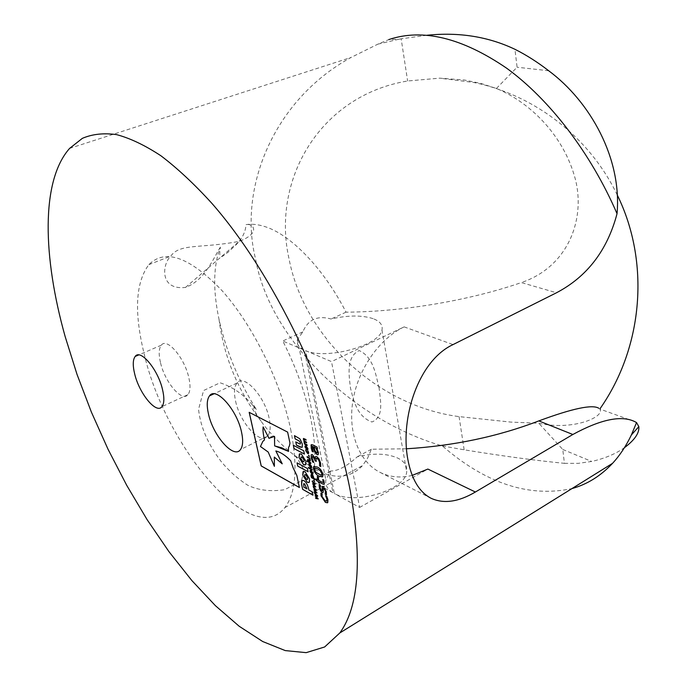 <?xml version="1.0" encoding="UTF-8"?>
<svg xmlns="http://www.w3.org/2000/svg" width="687" height="687" viewBox="0 0 687 687"><rect width="100%" height="100%" fill="white"/><g stroke="black" fill="none" stroke-linecap="round" stroke-linejoin="round"><path stroke-width="0.52" stroke-dasharray="3.44 2.58" d="M379.069 387.94C375.926 375.626 373.685 357.094 359.155 350.533C345.887 356.914 349.022 375.849 350.482 388.018L350.516 388.172C353.582 400.487 357.103 416.666 371.933 421.998C384.351 417.018 380.375 400.607 379.087 387.992L379.069 387.94M406.489 448.783L371.409 449.238L367.536 458.315L362.556 465.588C350.224 478.513 334.08 479.655 314.139 469.023L294.843 455.627C284.143 447.744 268.419 432.097 260.991 421.062C257.101 415.687 251.107 405.467 254.997 407.984L256.337 409.435C239.042 381.8 226.813 352.714 219.642 322.151L218.99 319.197C212.807 289.828 213.271 265.8 220.407 247.114C217.805 262.941 223.67 254.971 228.531 251.897C232.541 247.337 244.976 239.832 246.032 224.632C251.554 223.782 257.591 224.366 264.151 226.375C290.008 233.932 323.113 267.569 346.05 312.164C402.273 311.864 469.513 300.502 521.339 282.572L556.487 292.765M634.771 421.612L599.811 409.031C605.333 416.683 573.344 431.024 538.788 423.244L510.93 422.101L459.071 416.614C377.927 406.111 304.238 338.064 289.004 258.733C271.348 180.011 319.876 95.502 407.631 80.989L439.732 78.155L464.421 80.01L480.788 83.385L496.418 88.468C528.595 101.728 561.365 132.883 573.963 174.378C586.99 215.486 570.038 266.23 521.339 282.572M160.569 362.959C165.009 382.376 182.175 402.565 187.946 394.656C190.385 391.461 190.651 385.69 188.753 377.343C184.365 357.498 166.838 337.257 161.316 345.175C158.783 348.498 158.534 354.432 160.569 362.959M235.615 401.251C240.012 422.874 260.828 445.777 267.767 435.944C270.386 432.475 270.85 426.618 269.158 418.357C264.856 396.176 243.55 373.273 236.955 383.088C234.224 386.712 233.778 392.766 235.615 401.251M377.902 44.14L398.529 39.314L388.842 39.563L377.902 44.14L351.031 57.459C272.559 100.482 238.131 189.423 255.555 258.939C269.295 337.995 351.589 419.62 442.394 445.957C485.932 483.554 529.127 497.766 571.97 488.577M373.118 318.665C361.894 315.058 347.871 315.17 331.048 319C317.54 315.187 308.137 319.472 302.847 331.855L297.402 339.567C296.372 343.895 298.673 347.407 304.298 350.104L332.98 492.742C327.459 489.316 325.08 485.056 325.853 479.947L330.73 470.999C338.064 471.007 346.909 466.275 357.274 456.795C373.299 452.905 386.781 453.326 397.721 458.066C404.523 461.484 407.511 466.112 406.687 471.96C405.416 490.089 354.784 505.426 334.354 493.498L305.689 350.696C326.514 360.082 379.997 345.363 381.963 330.043C383.028 325.088 380.083 321.301 373.118 318.665M294.895 455.524L297.875 459.242L304.143 470.14L301.404 480.857L284.641 489.702C270.489 491.815 258.149 490.312 247.629 485.168C237.942 478.925 229.2 471.145 221.42 461.844C210.067 447.022 200.681 429.427 198.56 409.315L203.575 390.542L220.046 382.771C232.464 386.867 243.155 394.123 252.12 404.557L256.337 409.435M371.409 449.238L357.274 456.795M330.73 470.999L311.855 481.089C316.218 465.314 315.891 444.678 310.885 419.182C305.535 393.411 296.166 367.356 282.769 341.01L304.298 350.104M290.678 429.341C297.978 466.851 296.037 492.948 284.847 507.624C251.897 549.789 165.799 447.469 144.373 354.698C133.948 312.645 135.442 282.632 148.864 264.641C165.215 248.247 189.646 256.955 222.141 290.747C252.455 324.633 280.674 381.534 290.678 429.341M302.847 331.855L282.769 341.01M346.05 312.164L331.048 319M220.407 247.114C213.709 257.539 205.061 280.305 185.516 287.424C158.877 290.472 162.407 263.507 170.848 256.053C179.831 243.112 201.128 248.737 239.231 241.343C261.498 232.884 253.031 223.026 246.032 224.632M442.394 445.957L464.154 449.813C502.489 456.048 535.912 460.556 564.422 463.339L562.765 449.461L538.788 423.244M426.91 35.26L401.165 38.816L407.631 80.989M496.418 88.468L517.088 67.232L514.949 49.301M564.422 463.339L578.239 463.356L591.687 461.458C604.809 458.452 615.724 453.875 624.414 447.701M305.689 350.696L331.503 361.611L359.627 507.427L334.354 493.498M332.98 492.742L311.855 481.089M359.627 507.427L427.872 469.066M412.226 475.387C400.736 478.221 390.027 477.225 380.117 472.398C359.378 462.119 347.716 433.111 352.852 401.174C357.936 369.262 379.361 338.622 404.154 326.875L331.503 361.611M398.529 39.314L401.165 38.816M325.569 495.628L326.754 496.34M326.797 496.315L327.939 499.698M327.982 499.681L327.768 502.575M320.992 493.068L322.177 493.781M322.237 493.841L322.031 496.461M322.083 496.435L325.097 500.771M325.14 500.746L326.668 501.081M308.961 463.648L309.768 463.802M309.811 463.785L311.589 466.43M311.64 466.404L311.4 467.649M309.27 464.343L309.167 465.082L311.074 466.945M308.411 467.297L312.113 469.341M312.156 469.315L312.25 470.02M310.318 470.226L311.134 470.389M311.177 470.363L312.954 473.017M312.997 472.991L312.765 474.219M310.636 470.921L310.533 471.651L312.439 473.523M311.134 474.683L312.018 474.88M312.07 474.854L313.195 475.979M313.238 475.954L313.822 477.396M313.865 477.379L313.847 478.358M313.89 478.332L314.998 478.985M315.041 478.959L315.135 479.663M311.503 475.387L311.975 477.276L313.521 478.126M313.813 480.282L314.457 480.685M314.5 480.66L314.637 481.57M312.233 481.218L315.093 483.76M315.135 483.734L315.221 484.378M313.401 484.232L315.642 486.422M315.685 486.396L315.771 487.031M315.127 486.293L313.152 485.889M314.594 483.725L312.679 483.622M313.47 487.169L316.329 489.728M316.372 489.702L316.449 490.346M314.637 490.174L316.87 492.373M316.922 492.347L317.042 492.965M314.431 491.798L316.355 492.244M313.959 489.539L315.831 489.685M322.529 486.293L323.397 486.448M323.448 486.422L326.308 491.694M326.359 491.669L326.462 494.863M323.397 488.156L323.268 489.273M323.319 489.247L323.388 491.059M323.44 491.033L323.019 492.553M319.146 484.352L320.279 485.022M320.348 485.082L320.202 488.01M320.245 487.985L321.619 490.716M322.77 479.432L323.766 480.024M323.809 479.998L324.376 482.162M324.419 482.137L324.161 484.309M319.232 482.059L319.421 483.236M316.114 478.891L318.004 479.921M317.291 476.452L318.133 476.967M318.175 476.941L318.845 480.436M318.888 480.411L323.139 482.523M314.011 466.258L317.231 467.023M317.282 466.997C319.807 467.984 321.679 470.346 322.881 474.09L322.838 474.116M322.881 474.09L322.435 476.958M314.826 468.01L314.603 469.633L315.986 472.347L318.785 474.322L321.593 475.206M314.698 493.103L317.557 495.662M317.6 495.636L317.729 496.254M315.865 496.1L318.098 498.298M318.141 498.281L318.227 498.917M317.583 498.169L315.608 497.74M315.187 495.464L317.059 495.628M311.409 444.583L312.594 444.79M312.637 444.764L317.145 447.134M317.196 447.108L317.488 448.834M316.862 448.456L317.669 450.114M317.712 450.097L318.442 452.518M318.493 452.493L318.038 454.734M312.087 446.687L312.19 448.491M312.242 448.465L313.298 451.952M314.045 447.005L315.015 450.603L317.214 452.973M315.634 456.417L316.75 456.606M316.801 456.589L319.017 458.916M319.06 458.89L320.554 462.909M320.606 462.883L320.795 466.542M315.994 458.581L316.08 460.633M316.123 460.608L316.243 461.432M312.216 456.803L312.25 458.461M312.302 458.444L313.761 462.42M311.546 454.545L312.508 454.682M312.551 454.657L315.041 458.298M307.046 460.719L310.747 462.737M310.79 462.712L310.893 463.424M307.123 456.589L309.777 458.04M309.82 458.023L309.923 458.736M309.682 458.555L310.292 460.135M310.335 460.11L310.18 461.029M307.682 459.277L309.82 460.281M308.618 455.163L309.262 455.55M309.305 455.533L309.451 456.451M307.673 450.595L308.128 450.878M308.18 450.852L308.626 452.286M308.678 452.261L308.575 453.523M305.792 449.607L306.256 449.899M306.308 449.908L306.204 451.05M306.256 451.024L307.475 452.827M307.518 452.802L308.111 452.922M305.26 445.743L306.058 445.889M306.101 445.863L307.888 448.517M307.939 448.491L307.69 449.762M305.569 446.447L305.457 447.203L307.364 449.058M303.56 438.443L304.169 438.564M304.212 438.538L305.938 439.465M305.981 439.44L306.084 440.169M303.955 439.173L303.869 439.766M303.912 439.74L304.453 441.097M304.77 441.191L306.488 442.127M306.531 442.102L306.634 442.823M304.496 441.818L304.418 442.411M304.461 442.394L304.985 443.716M305.028 443.69L307.037 444.781M307.08 444.755L307.175 445.477M305.286 464.944L305.955 461.2L301.387 453.944L299.73 453.763M301.198 456.958L300.915 458.512L302.984 461.655L303.809 461.776M312.971 495.138L312.345 491.901L308.901 489.968L307.742 485.632L306.067 482.557L303.817 480.479L302.074 480.23M303.774 483.708L303.946 487.186L306.96 488.878M308.145 471.737L307.467 468.465L297.093 462.901M304.461 454.055L303.774 450.741L293.383 445.331M308.995 482.549L309.639 478.899L305.097 471.66L303.405 471.454M304.882 474.623L304.616 476.134L306.668 479.268L307.51 479.397M300.313 444.017L295.831 441.939M301.954 447.426L302.366 443.974L300.872 440.049L299.094 438.057L294.508 435.644M299.386 487.469L296.853 475.31L293.169 467.83L290.687 460.711M288.523 451.359L288.574 451.393C288.317 448.413 288.574 446.705 289.33 446.267L290.017 443.132L287.673 432.08L249.235 412.346M270.91 436.984L268.995 438.323M274.431 466.327L268.231 452.02L260.502 446.507L262.82 441.475L264.504 439.869M264.547 439.852C263.224 434.158 262.769 429.839 263.181 426.876M282.271 463.819L274.311 457.078M290.73 460.685C285.569 455.369 280.622 452.132 275.891 450.955L275.848 450.973M459.071 416.614L464.154 449.813M548.69 70.752L517.088 67.232M562.765 449.461L591.687 461.458M404.154 326.875L453.034 344.591M617.252 194.988C589.54 137.134 534.769 95.098 473.781 82.483L439.732 78.172M218.99 319.197C223.902 356.802 237.9 390.757 260.991 421.062M294.929 455.653L297.102 457.379M187.946 394.656L161.977 406.618M267.767 435.944L240.467 449.607M69.602 148.401L351.031 57.459M297.402 339.567L325.853 479.947M284.847 507.624L362.556 465.588M148.864 264.641L170.848 256.053M252.12 404.557L254.997 407.984M294.843 455.627L297.875 459.242M381.963 330.043L406.687 471.96M185.516 287.424L239.239 241.343M380.117 472.398L431.093 498.281M236.955 383.088L213.88 393.849M161.316 345.175L138.697 354.93"/><path stroke-width="1.03" d="M624.414 447.701C634.651 440.041 639.46 433.025 638.833 426.644L636.548 422.582L634.771 421.612C621.357 415.042 600.721 419.336 572.846 434.493L538.831 420.908C497.903 436.58 453.789 445.872 406.489 448.783M538.831 420.908C572.615 408.387 592.632 404.179 598.892 408.31M134.772 374.303C139.461 393.874 156.524 414.45 161.977 406.618C164.296 403.458 164.451 397.67 162.45 389.246C157.812 369.237 140.38 348.592 135.167 356.45C132.771 359.748 132.643 365.699 134.772 374.303M208.505 414.124C213.176 435.936 233.872 459.345 240.467 449.607C242.958 446.164 243.301 440.281 241.506 431.951C236.912 409.581 215.718 386.154 209.475 395.901C206.881 399.49 206.555 405.57 208.505 414.124M65.196 336.716C42.877 257.29 40.653 181.033 69.602 148.401L82.363 138.345C92.316 134.077 103.737 132.831 116.627 134.626C130.29 138.285 145.069 145.343 160.973 155.812C177.383 168.263 194.275 184.03 211.665 203.112C273.211 273.022 331.89 394.398 350.25 490.698C362.367 559.373 358.88 606.801 339.799 632.976L324.642 646.974L306.17 652.65L285.251 650.589L262.692 641.521L239.205 626.278L215.409 605.676L191.845 580.549L168.959 551.652L147.138 519.698L126.743 485.374L108.057 449.298L91.38 412.08L77.004 374.346L65.196 336.716M572.846 434.493L475.387 492.012C458.512 501.965 443.75 504.06 431.093 498.281C419.233 492.115 411.461 479.037 407.76 459.036C400.169 418.323 418.091 360.83 453.034 344.591L556.487 292.765C587.119 276.715 607.308 250.36 617.038 213.709C590.811 152.918 549.497 99.383 506.663 68.211C462.068 37.759 422.797 28.21 388.842 39.563M617.038 213.709C622.027 158.542 590.391 101.719 548.69 70.752C537.466 62.079 526.216 54.934 514.949 49.301C488.32 36.634 458.976 31.946 426.91 35.26M412.226 475.387L427.872 469.066L475.387 492.012M299.395 487.521L296.81 475.335L293.126 467.847L290.687 460.711C285.526 455.395 280.579 452.149 275.848 450.973L282.228 463.837L274.311 457.078L274.388 466.353L268.188 452.037L260.459 446.524L262.778 441.492L264.504 439.869C263.181 434.184 262.726 429.856 263.13 426.902L268.995 438.323L274.491 436.391L274.637 445.906L281.902 447.864L288.531 451.419C288.274 448.431 288.523 446.73 289.287 446.292L289.974 443.149L287.63 432.106L249.175 412.32L261.189 465.932L299.395 487.521M300.442 442.995L300.399 443.939L299.626 443.914L295.771 441.904L296.466 445.185L300.228 447.151L302.22 447.194L302.323 443.991L299.833 438.787L294.448 435.618L295.144 438.899L299.034 440.908L300.485 442.969L300.313 444.017M302.761 475.129L307.278 482.334L309.356 482.231L309.597 478.925L305.045 471.686L303.001 471.797L302.761 475.129L307.321 482.317L308.995 482.549M294.019 448.585L304.418 454.073L303.731 450.766L293.323 445.296L294.019 448.585L304.41 454.021M297.72 466.112L308.102 471.763L307.424 468.491L297.042 462.866L297.72 466.112L308.094 471.703M308.566 488.594L307.415 484.988L305.612 482.068L303.8 480.522L301.705 480.539L301.567 484.283L302.632 489.35L312.98 495.198L312.302 491.926L308.858 489.994L308.566 488.594M299.06 457.533L303.602 464.756L305.663 464.627L305.904 461.226L301.344 453.97L299.309 454.116L299.06 457.533L303.645 464.73L305.286 464.944M307.639 450.655L308.626 452.286L308.575 453.523L307.621 453.514L305.792 450.801L305.749 449.633L306.256 449.899L306.204 451.05L307.475 452.827L308.18 452.853L307.664 450.638M308.764 456.091L308.575 455.189L309.451 456.451L308.635 455.223M307.218 457.302L307.08 456.615L309.777 458.04L310.292 460.135L310.249 460.968L307.776 459.989L307.639 459.302L309.777 460.307L309.837 459.715L309.27 458.392L307.218 457.302L307.132 456.649M307.141 461.424L307.003 460.737L310.747 462.737L310.893 463.424L307.141 461.424L307.063 460.771M315.041 458.298L315.385 456.623L316.75 456.606L319.017 458.916L320.554 462.909L320.795 466.542L319.549 465.88L319.549 462.428L318.605 459.955L317.059 458.418L315.951 458.607L316.243 461.432L315.239 460.9L312.989 456.58L312.267 456.623L312.25 458.461L313.779 462.506L312.551 461.862L311.237 457.868L311.297 454.751L312.508 454.682L315.041 458.298M311.039 445.021L312.594 444.79L317.145 447.134L317.488 448.834L316.81 448.482L318.442 452.518L318.261 454.536L316.965 454.614L314.612 451.72L312.92 446.473L312.035 446.713L313.298 451.952L312.156 451.35L311.185 447.95L311.409 444.583M322.744 479.552L323.766 480.024L324.307 484.172L322.701 484.009L319.18 482.085L319.421 483.236L318.528 482.746L318.296 481.596L316.406 480.557L316.072 478.916L317.952 479.947L317.239 476.477L318.133 476.967L318.845 480.436L321.842 482.068L323.285 482.42L322.778 479.492M322.117 487.864L322.366 486.43L323.397 486.448L326.308 491.694L326.462 494.863L325.226 494.176L325.38 491.05L323.878 488.174L323.354 488.182L323.156 492.433L322.1 492.433L320.486 490.647L319.283 487.375L319.103 484.378L320.279 485.022L320.202 488.01L321.619 490.716L322.151 490.681L322.366 486.43M315.788 489.711L313.427 487.195L316.329 489.728L316.449 490.346L314.594 490.2L316.999 492.983L314.526 492.519L314.388 491.823L316.312 492.27L313.916 489.565L315.831 489.685L313.573 487.89M314.552 483.751L312.19 481.235L315.093 483.76L315.221 484.378L313.358 484.258L315.771 487.031L313.298 486.585L313.152 485.889L315.084 486.319L312.679 483.622L314.594 483.725L312.336 481.939M313.95 481.192L313.77 480.307L314.637 481.57L313.83 480.333M311.563 477.104L310.996 474.794L312.018 474.88L313.195 475.979L313.847 478.358L314.998 478.985L315.135 479.663L311.443 477.637L310.945 475.619M308.515 468.002L308.369 467.323L312.113 469.341L312.25 470.02L308.515 468.002L308.429 467.349M310.533 467.512L308.712 464.884L308.789 463.785L309.768 463.802L311.589 466.43L311.52 467.538L310.533 467.512L308.712 464.884M325.544 495.739L326.754 496.34L327.939 499.698L327.768 502.575L325.432 502.403L321.018 495.816L320.941 493.094L322.177 493.781L322.031 496.461L325.097 500.771L326.849 500.917L326.943 499.209L325.578 495.679M311.898 474.082L310.077 471.454L310.146 470.363L311.134 470.389L312.954 473.017L312.886 474.107L311.898 474.082L310.077 471.454M319.12 476.177C316.604 475.172 314.749 472.819 313.555 469.118L313.684 466.516L317.231 467.023C319.764 468.01 321.636 470.372 322.838 474.116L322.701 476.726L319.163 476.151C316.647 475.146 314.792 472.793 313.607 469.092L313.555 469.118M317.016 495.653L314.655 493.129L317.557 495.662L317.677 496.28L315.822 496.126L318.227 498.917L315.754 498.427L315.608 497.74L317.54 498.195L315.144 495.49L317.059 495.628L314.801 493.824M306.831 449.642L305.002 447.014L305.08 445.889L306.058 445.889L307.888 448.517L307.819 449.65L306.831 449.642L305.002 447.014M303.414 439.354L303.448 438.529L305.938 439.465L306.084 440.169L303.937 439.173L303.869 439.766L304.453 441.097L306.488 442.127L306.634 442.823L304.487 441.827L304.418 442.411L304.985 443.716L307.037 444.781L307.175 445.477L304.478 444.077L303.56 438.443M571.97 488.577C587.205 484.352 600.73 475.936 612.546 463.339C619.82 455.464 626.097 446 631.379 434.957L636.548 422.582M327.527 502.79L325.432 502.403M325.475 502.377L321.018 495.816M321.069 495.799L320.984 493.111M326.668 501.081L326.943 499.209M326.986 499.183L326.256 497.148M326.299 497.122L325.586 495.713M308.755 464.859L308.961 463.648M311.4 467.649L310.584 467.486M311.074 466.945L311.228 466.19L309.27 464.343M311.177 466.207L309.914 464.498L309.167 464.429L310.395 466.825L311.134 466.885L311.228 466.19M312.242 469.968L308.557 467.976M310.12 471.428L310.318 470.226M312.765 474.219L311.941 474.056M312.439 473.523L312.585 472.768L310.636 470.921M312.542 472.793L311.271 471.076L310.524 471.007L311.752 473.403L312.499 473.463L312.585 472.768M310.988 475.593L311.134 474.683M315.127 479.612L311.443 477.637M311.486 477.62L311.357 476.993M313.478 477.267L311.409 475.456L311.924 477.302L313.478 478.152L313.478 477.267L311.503 475.387M313.478 478.152L313.427 477.293M314.629 481.51L314.002 481.166M312.379 481.913L312.25 481.295M315.213 484.352L313.358 484.258M315.762 487.006L313.298 486.585M313.341 486.559L313.203 485.898M312.8 484.172L315.084 486.319M312.843 484.146L312.731 483.622M313.615 487.864L313.487 487.246M316.449 490.312L314.594 490.2M316.99 492.948L314.526 492.519M314.577 492.493L314.44 491.84M314.028 490.114L316.312 492.27M314.079 490.089L313.968 489.573M326.471 494.82L325.226 494.176M325.252 494.065L325.38 491.05M325.423 491.025L323.878 488.174M323.929 488.148L323.474 488.079M323.019 492.553L322.1 492.433M322.143 492.407L320.486 490.647M320.528 490.621L319.283 487.375M319.335 487.349L319.146 484.395M322.203 490.655L322.246 489.676M322.289 489.651L322.16 487.839M324.161 484.309L322.701 484.009M322.744 483.983L319.18 482.085M319.412 483.176L318.528 482.746M318.579 482.721L318.296 481.596M318.339 481.57L316.406 480.557M316.458 480.539L316.123 478.951M317.3 476.512L317.952 479.947M323.208 482.489L323.268 481.183M323.319 481.158L322.787 479.526M313.607 469.092L314.011 466.258M322.435 476.958L319.163 476.151M321.593 475.206L321.868 473.541L320.477 470.818L317.652 468.835L314.826 468.01M321.825 473.566L320.425 470.844L317.609 468.86L314.637 468.165L314.56 469.659L315.943 472.373L321.318 475.292L321.868 473.541M314.844 493.798L314.715 493.18M317.677 496.254L315.822 496.126M318.218 498.882L315.754 498.427M315.797 498.401L315.668 497.749M315.256 496.031L317.54 498.195M315.307 496.005L315.196 495.49M317.48 448.783L316.81 448.482M318.038 454.734L316.965 454.614M317.008 454.588L314.612 451.72M314.655 451.694L313.1 446.567M312.971 446.447L312.284 446.352M313.289 451.891L312.156 451.35M312.199 451.325L311.185 447.95M311.228 447.924L311.082 445.004M317.214 452.973L317.351 451.385L315.943 447.984L313.993 447.031L314.972 450.62L316.552 452.888L317.291 452.896L317.308 451.411L315.9 448.01L313.993 447.031M315.307 456.726L315.127 458.341M320.803 466.49L319.549 465.88M319.575 465.717L319.549 462.428M319.601 462.403L318.605 459.955M318.656 459.929L317.059 458.418M317.102 458.401L316.218 458.263M316.235 461.381L315.239 460.9M315.281 460.874L312.989 456.58M313.04 456.554L312.422 456.494M313.77 462.454L312.551 461.862M312.602 461.836L311.237 457.868M311.288 457.843L311.125 455.112M311.168 455.086L311.546 454.545M310.876 463.373L307.192 461.406M310.18 461.029L309.536 460.925M309.588 460.908L307.776 459.989M307.828 459.964L307.69 459.337M309.88 460.238L309.837 459.715M309.88 459.689L309.27 458.392M309.313 458.366L307.269 457.284M309.433 456.4L308.807 456.065M308.454 453.635L307.621 453.514M307.664 453.489L305.792 450.801M305.835 450.775L305.784 449.65M308.111 452.922L308.223 452.106M308.265 452.08L307.931 451.239M307.974 451.213L307.69 450.646M305.054 446.988L305.26 445.743M307.69 449.762L306.883 449.616M307.364 449.058L307.518 448.276L305.569 446.447M307.475 448.302L306.204 446.584L305.457 446.533L306.694 448.946L307.433 448.997L307.518 448.276M306.067 440.109L303.98 439.156M306.617 442.772L304.487 441.827M307.166 445.425L304.478 444.077M304.521 444.051L304.384 443.407M303.963 442.007L304.633 443.536M304.006 441.981L304.118 441.114M303.456 439.328L304.178 441.088M299.73 453.763L299.111 457.508M303.809 461.776L304.135 460.204L302.057 457.053L301.198 456.958M301.997 457.061L300.983 457.13L300.872 458.538L302.941 461.681L303.972 461.63L304.083 460.23L302.04 457.035M302.074 480.23L301.61 484.258L302.684 489.324L312.971 495.138M306.917 488.904L304.513 483.846L303.611 483.837L303.903 487.212L306.96 488.878L304.581 483.837L303.774 483.708M297.093 462.901L297.772 466.095M293.383 445.331L294.062 448.559M303.405 471.454L302.812 475.103M307.51 479.397L307.819 477.86L305.758 474.726L304.882 474.623M305.698 474.734L304.676 474.786L304.573 476.16L306.625 479.294L307.664 479.251L307.776 477.886L305.715 474.743M294.508 435.644L295.187 438.873L299.077 440.891L300.485 442.969M295.831 441.939L296.509 445.159L301.954 447.426M249.235 412.346L261.232 465.915L299.386 487.469M270.91 436.984L274.542 436.365L274.637 445.906M274.68 445.88L288.523 451.359M269.038 438.289L263.13 426.902M274.353 457.121L274.388 466.353M275.908 450.99L282.228 463.837M600.026 408.722C643.599 346.566 650.014 261.446 617.252 194.988M339.799 632.976L612.546 463.339M638.833 426.644L631.379 434.957M213.88 393.849L209.475 395.901M138.697 354.93L135.167 356.45"/></g></svg>
